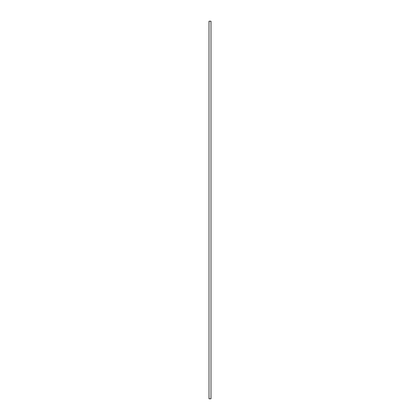 <?xml version="1.0" encoding="UTF-8"?>
<svg xmlns="http://www.w3.org/2000/svg" width="420" height="420" viewBox="0 0 420 420"><rect width="100%" height="100%" fill="white"/><g stroke="black" fill="none" stroke-linecap="round" stroke-linejoin="round"><path stroke-width="0.63" d="M210.987 398.79L209.013 398.79L210.987 398.79L210.987 21.21L209.013 21.21L210.987 21.21M209.013 398.79L209.013 21.21"/></g></svg>
